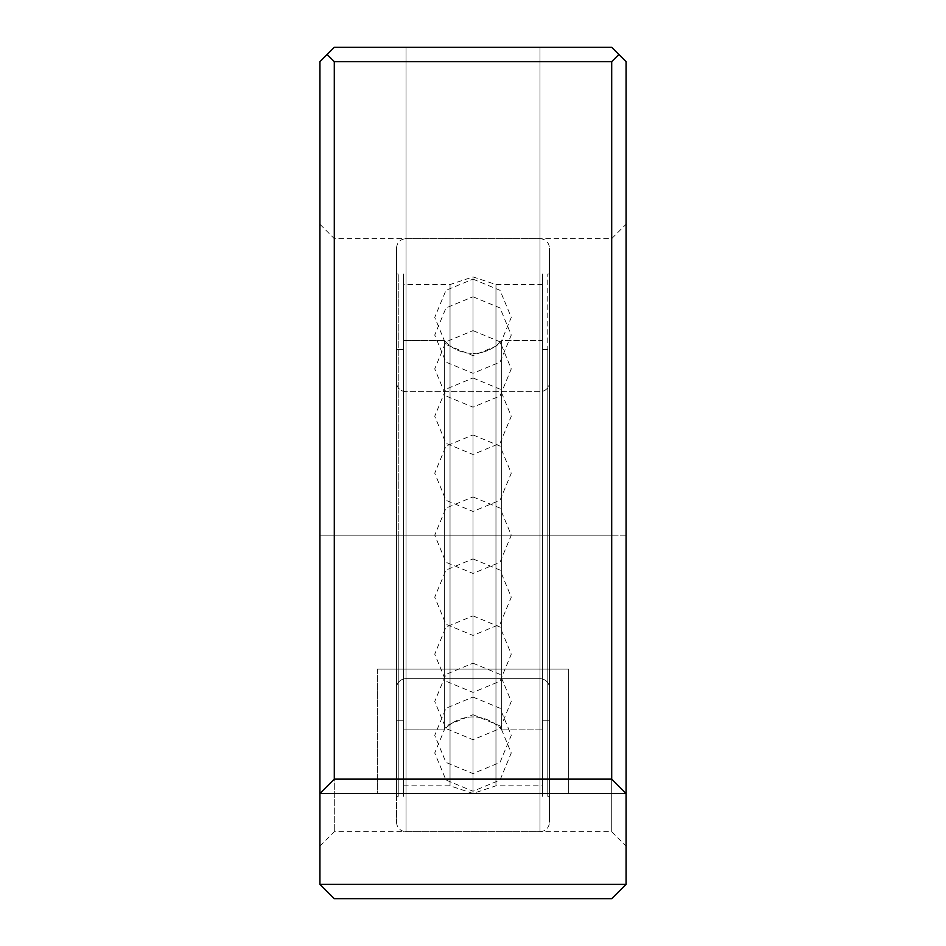 <?xml version="1.0" encoding="UTF-8"?>
<svg xmlns="http://www.w3.org/2000/svg" width="946" height="946" viewBox="0 0 946 946"><rect width="100%" height="100%" fill="white"/><g stroke="black" fill="none" stroke-linecap="round" stroke-linejoin="round"><path stroke-width="0.71" stroke-dasharray="4.73 3.55" d="M611.707 535.176L611.707 238.629L611.707 535.176L334.293 535.176L334.293 238.629L334.293 535.176L319.937 535.176L334.293 535.176L334.293 238.629L334.293 535.176L611.707 535.176L611.707 238.629L611.707 535.176L334.293 535.176L611.707 535.176L611.707 831.735L611.707 535.176L626.063 535.176L626.063 224.273L626.063 846.091L626.063 224.273L626.063 535.176L611.707 535.176L611.707 831.735L611.707 535.176M319.937 535.176L319.937 846.091L319.937 535.176L334.293 535.176L334.293 831.735L334.293 535.176L319.937 535.176L319.937 846.091L319.937 535.176M377.336 669.106L568.664 669.106L568.664 793.469L377.336 793.469L377.336 669.106L568.664 669.106L568.664 793.469L377.336 793.469L377.336 669.106L379.18 669.106L377.336 669.106L377.336 793.469L568.664 793.469L377.336 793.469L568.664 793.469L377.336 793.469L568.664 793.469L568.664 669.106L377.336 669.106L379.18 669.106L377.336 669.106L377.336 793.469L568.664 793.469L568.664 669.106L406.035 669.106L406.035 47.3L539.965 47.3L539.965 669.106L406.035 669.106L406.035 47.3L539.965 47.3L539.965 669.106L539.965 47.3L406.035 47.3L539.965 47.3L406.035 47.3L539.965 47.3L406.035 47.3L406.035 669.106L539.965 669.106L379.18 669.106L568.664 669.106L377.336 669.106M611.707 898.7L334.293 898.7L319.937 884.356L626.063 884.356L611.707 898.7L626.063 884.356L319.937 884.356L319.937 793.469L626.063 793.469L319.937 793.469L334.293 779.126L334.293 61.644L327.115 54.478L334.293 47.3L611.707 47.3L334.293 47.3L319.937 61.644L319.937 793.469L626.063 793.469L319.937 793.469L626.063 793.469L319.937 793.469L319.937 884.356L334.293 898.7L611.707 898.7M611.707 47.3L618.885 54.478L611.707 61.644L334.293 61.644L611.707 61.644L611.707 779.126L334.293 779.126L611.707 779.126L626.063 793.469L626.063 884.356L626.063 793.469L611.707 779.126L611.707 61.644L618.885 54.478L626.063 61.644L626.063 793.469L626.063 61.644L611.707 47.3M406.035 669.106L539.965 669.106L539.965 47.3L406.035 47.3L406.035 669.106L539.965 669.106L406.035 669.106M334.293 779.126L334.293 61.644L327.115 54.478L319.937 61.644L319.937 793.469L334.293 779.126M334.293 535.176L334.293 831.735L334.293 535.176M626.063 535.176L626.063 846.091L626.063 535.176M549.531 535.176L549.531 248.195L549.531 535.176L549.531 248.195L549.531 535.176L539.965 535.176L539.965 238.629L539.965 535.176L539.965 238.629L539.965 535.176L549.531 535.176L549.531 274.021L549.531 535.176L542.484 535.176L549.531 535.176L542.484 535.176L542.484 274.021L542.484 535.176L542.484 284.545L542.484 535.176L473 535.176L473 793.469L473 535.176L473 793.469L473 535.176L495.964 535.176L495.964 785.819L495.964 535.176L495.964 785.819L495.964 535.176L542.484 535.176L495.964 535.176L495.964 284.545L495.964 535.176L495.964 284.545L495.964 535.176L495.964 284.545L495.964 535.176L450.036 535.176L450.036 785.819L450.036 535.176L450.036 785.819L450.036 535.176L473 535.176L473 793.469L473 276.894L473 535.176L473 276.894L473 535.176L450.036 535.176L450.036 284.545L450.036 535.176L403.516 535.176L403.516 274.021L403.516 535.176L396.469 535.176L396.469 248.195L396.469 535.176L396.469 248.195L396.469 535.176L406.035 535.176L406.035 238.629L406.035 535.176L406.035 238.629L406.035 535.176L396.469 535.176L450.036 535.176L450.036 284.545L450.036 535.176L450.036 284.545L450.036 535.176L473 535.176L473 276.894L473 535.176L473 276.894L473 535.176L542.484 535.176L542.484 785.819L542.484 274.021L542.484 796.343L542.484 284.545L542.484 535.176L549.531 535.176L549.531 796.343L549.531 248.195L549.531 822.169L549.531 274.021L549.531 822.169L549.531 535.176L549.531 822.169L549.531 535.176L406.035 535.176L539.965 535.176L539.965 831.735L539.965 535.176L549.531 535.176L549.531 349.594L542.484 349.594L542.484 796.343L542.484 535.176L547.769 535.176L547.769 349.594L547.769 535.176L542.484 535.176L542.484 274.021L542.484 796.343L542.484 535.176L547.769 535.176L542.484 535.176L542.484 796.343L542.484 274.021L542.484 535.176L547.769 535.176L547.769 796.343L547.769 535.176L542.484 535.176L547.769 535.176L547.769 274.021L547.769 535.176L542.484 535.176L542.484 720.769L549.531 720.769L549.531 349.594L549.531 720.769L542.484 720.769L542.484 340.513L501.664 340.513L501.664 729.851A38.266 38.266 0 0 0 444.336 729.851L444.336 340.513A38.266 38.266 0 0 0 501.664 340.513L501.664 729.851L542.484 729.851L542.484 340.513L542.484 729.851L501.664 729.851L501.664 340.513A38.266 38.266 0 0 1 444.336 340.513L403.516 340.513L403.516 729.851L444.336 729.851L444.336 340.513L444.336 729.851A38.266 38.266 0 0 1 501.664 729.851L501.664 340.513L542.484 340.513L542.484 719.871L542.484 349.594L549.531 349.594L549.531 553.375L549.531 382.125A9.566 9.566 0 0 1 539.965 391.691L539.965 678.672A9.566 9.566 0 0 1 549.531 688.239L549.531 535.176M406.035 535.176L406.035 831.735L406.035 535.176L406.035 831.735L406.035 535.176L406.035 831.735L406.035 535.176L396.469 535.176L396.469 274.021L396.469 535.176L403.516 535.176L403.516 284.545L403.516 535.176L450.036 535.176L403.516 535.176L403.516 796.343L403.516 274.021L403.516 785.819L403.516 535.176L396.469 535.176L396.469 822.169L396.469 248.195L396.469 796.343L396.469 535.176L406.035 535.176L406.035 238.629L406.035 535.176L539.965 535.176L539.965 831.735L539.965 535.176L539.965 831.735L539.965 535.176L406.035 535.176M450.036 535.176L450.036 785.819L450.036 535.176M495.964 535.176L495.964 785.819L495.964 535.176M403.516 535.176L403.516 796.343L403.516 340.513L444.336 340.513L444.336 729.851L403.516 729.851L403.516 340.513L403.516 720.769L403.516 349.594L396.469 349.594L396.469 720.769L403.516 720.769L403.516 516.989L403.516 535.176L398.231 535.176L398.231 720.769L398.231 535.176L403.516 535.176L403.516 720.769L396.469 720.769L396.469 349.594L403.516 349.594L403.516 720.769L403.516 535.176L398.231 535.176L403.516 535.176L403.516 274.021L403.516 796.343L403.516 274.021L403.516 796.343L403.516 535.176L398.231 535.176L398.231 274.021L398.231 535.176L403.516 535.176L398.231 535.176L398.231 796.343L398.231 535.176L403.516 535.176L403.516 349.594L403.516 535.176M396.469 535.176L396.469 688.239A9.566 9.566 0 0 1 406.035 678.672L406.035 391.691A9.566 9.566 0 0 1 396.469 382.125L396.469 535.176M539.965 535.176L539.965 238.629L539.965 535.176M547.769 535.176L547.769 796.343L547.769 535.176M539.965 391.691L539.965 678.672L406.035 678.672L406.035 391.691L539.965 391.691A9.566 9.566 0 0 0 549.531 382.125L549.531 688.239A9.566 9.566 0 0 0 539.965 678.672L539.965 391.691L406.035 391.691L406.035 678.672A9.566 9.566 0 0 0 396.469 688.239L396.469 382.125A9.566 9.566 0 0 0 406.035 391.691L406.035 678.672L539.965 678.672L539.965 391.691M542.484 729.851L542.484 554.261L542.484 729.851M403.516 729.851L403.516 554.261L403.516 729.851M549.531 720.769L549.531 553.375L549.531 720.769M396.469 720.769L396.469 553.375L396.469 720.769M473 535.176L473 573.442L473 535.176M473 654.135L473 692.401L473 654.135M473 735.326L473 697.06L473 735.326M473 752.969L473 714.703L473 752.969M473 701.459L473 739.725L473 701.459M473 597.174L473 558.909L473 597.174M473 473.189L473 434.924L473 473.189M473 368.893L473 407.158L473 368.893M473 317.395L473 279.129L473 317.395M473 335.038L473 373.303L473 335.038M473 416.228L473 377.962L473 416.228M398.231 535.176L398.231 796.343L398.231 535.176M319.937 224.273L334.293 238.629L611.707 238.629L626.063 224.273M319.937 846.091L334.293 831.735L611.707 831.735L626.063 846.091M396.469 248.195C397.048 242.389 400.241 239.208 406.035 238.629L539.965 238.629C545.759 239.208 548.952 242.389 549.531 248.195M403.516 785.819L450.036 785.819L473 793.469L495.964 785.819L542.484 785.819M396.469 822.169C397.048 827.963 400.241 831.156 406.035 831.735L539.965 831.735C545.759 831.156 548.952 827.963 549.531 822.169M549.531 274.021L547.769 274.021M398.231 274.021L396.469 274.021M542.484 284.545L495.964 284.545L473 276.894L450.036 284.545L403.516 284.545M398.231 796.343L396.469 796.343M549.531 796.343L547.769 796.343M547.769 349.594L542.484 349.594M547.769 720.769L542.484 720.769M473 496.91L500.032 508.097L511.266 535.176L500.032 562.267L473 573.442L445.968 562.267L434.734 535.176L445.968 508.097L473 496.91M473 615.87L500.032 627.056L511.266 654.135L500.032 681.215L473 692.401L445.968 681.215L434.734 654.135L445.968 627.056L473 615.87M473 697.06L500.032 708.247L511.266 735.326L500.032 762.405L473 773.592L445.968 762.405L434.734 735.326L445.968 708.247L473 697.06M473 714.703L500.032 725.889L511.266 752.969L500.032 780.048L473 791.234L445.968 780.048L434.734 752.969L445.968 725.889L473 714.703M473 663.205L500.032 674.38L511.266 701.459L500.032 728.55L473 739.725L445.968 728.55L434.734 701.459L445.968 674.38L473 663.205M473 558.909L500.032 570.083L511.266 597.174L500.032 624.254L473 635.44L445.968 624.254L434.734 597.174L445.968 570.083L473 558.909M473 434.924L500.032 446.11L511.266 473.189L500.032 500.28L473 511.455L445.968 500.28L434.734 473.189L445.968 446.11L473 434.924M473 330.627L500.032 341.813L511.266 368.893L500.032 395.984L473 407.158L445.968 395.984L434.734 368.893L445.968 341.813L473 330.627M473 279.129L500.032 290.316L511.266 317.395L500.032 344.474L473 355.661L445.968 344.474L434.734 317.395L445.968 290.316L473 279.129M473 296.772L500.032 307.958L511.266 335.038L500.032 362.117L473 373.303L445.968 362.117L434.734 335.038L445.968 307.958L473 296.772M473 377.962L500.032 389.149L511.266 416.228L500.032 443.307L473 454.494L445.968 443.307L434.734 416.228L445.968 389.149L473 377.962M398.231 720.769L403.516 720.769M398.231 349.594L403.516 349.594"/><path stroke-width="1.42" d="M611.707 898.7L334.293 898.7L611.707 898.7L626.063 884.356L319.937 884.356L334.293 898.7L319.937 884.356L626.063 884.356L626.063 793.469L319.937 793.469L319.937 884.356L319.937 793.469L626.063 793.469L611.707 779.126L334.293 779.126L319.937 793.469L319.937 61.644L327.115 54.478L334.293 61.644L334.293 779.126L611.707 779.126L611.707 61.644L334.293 61.644L611.707 61.644L618.885 54.478L611.707 47.3L334.293 47.3L327.115 54.478L334.293 61.644L334.293 779.126L319.937 793.469L319.937 61.644L334.293 47.3L611.707 47.3L618.885 54.478L611.707 61.644L611.707 779.126L626.063 793.469L626.063 61.644L618.885 54.478L626.063 61.644L626.063 884.356L611.707 898.7"/></g></svg>

